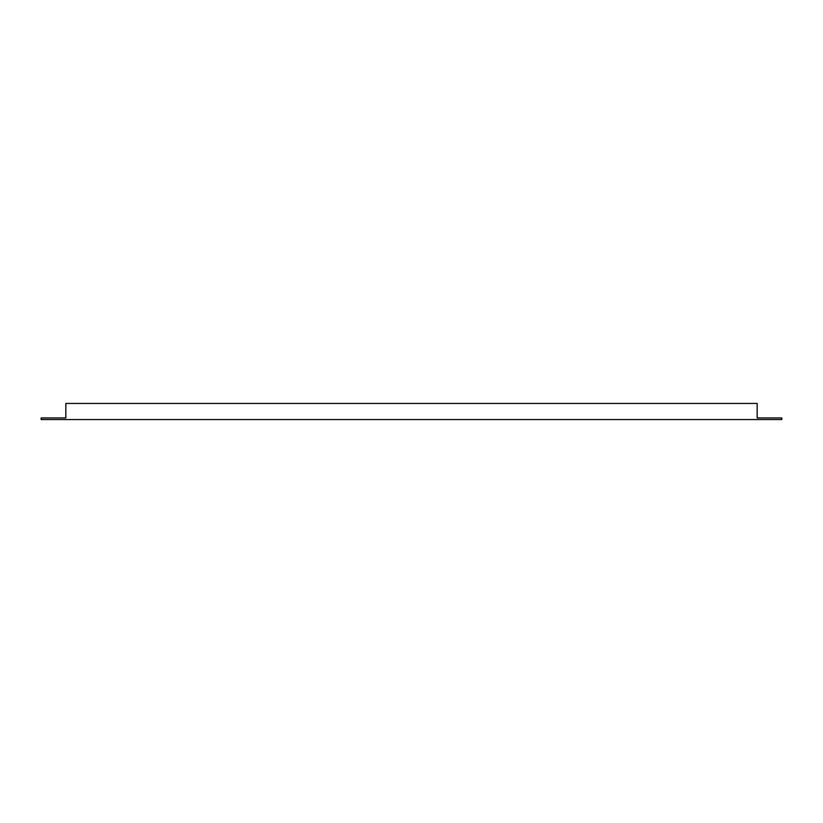 <?xml version="1.0" encoding="UTF-8"?>
<svg xmlns="http://www.w3.org/2000/svg" width="823" height="823" viewBox="0 0 823 823"><rect width="100%" height="100%" fill="white"/><g stroke="black" fill="none" stroke-linecap="round" stroke-linejoin="round"><path stroke-width="1.23" d="M757.16 417.94L781.85 417.94L781.85 419.555L41.15 419.555L41.15 417.94L65.84 417.94L65.84 403.445L757.16 403.445L757.16 417.94"/></g></svg>
